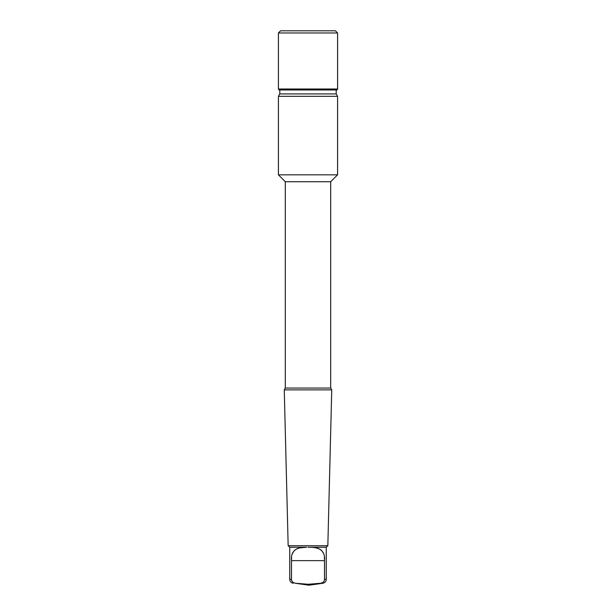 <?xml version="1.0" encoding="UTF-8"?>
<svg xmlns="http://www.w3.org/2000/svg" width="616" height="616" viewBox="0 0 616 616"><rect width="100%" height="100%" fill="white"/><g stroke="black" fill="none" stroke-linecap="round" stroke-linejoin="round"><path stroke-width="0.92" d="M288.165 545.738L327.835 545.738L331.747 389.874L284.253 389.874L288.165 545.738L289.751 547.254L306.66 547.254L299.746 547.894M308 547.231L309.34 547.254L308 547.231M327.835 545.738L326.249 547.254L309.34 547.254C320.351 547.054 325.41 551.52 324.501 560.637L324.501 560.598M324.478 559.544L324.301 557.264M323.007 552.583L322.676 551.975M321.945 550.935L321.567 550.519M321.336 550.288L319.95 549.249M318.826 548.679L317.663 548.255M317.64 548.248L317.063 548.086M315.346 547.724L314.514 547.601M313.667 547.501L312.751 547.416M311.881 547.355L310.988 547.301M309.987 547.27L309.34 547.254M297.713 548.463L296.866 548.817M295.249 549.788L294.579 550.373M294.556 550.396L294.071 550.912M293.47 551.736L292.985 552.591M292.677 553.284L292.485 553.784M291.622 557.981L291.522 559.474M319.966 583.329L308.423 584.245M309.201 584.23L309.979 584.207M306.66 547.254C295.649 547.054 290.59 551.52 291.499 560.637L291.499 579.34L289.751 579.34L289.751 547.254M291.499 560.637L324.501 560.637L324.501 579.34C324.44 581.396 323.154 582.697 320.643 583.252L322.853 583.252C324.955 582.79 326.087 581.489 326.249 579.34L324.501 579.34M308 584.245L295.357 583.252C292.846 582.697 291.56 581.396 291.499 579.34M322.853 583.252L308.986 585.2L295.357 583.252M284.253 389.874L285.308 388.041L330.692 388.041L331.747 389.874M285.308 388.041L285.308 181.72L330.692 181.72L337.583 174.829L337.583 96.312L278.417 96.312L278.417 174.829L337.583 174.829M278.417 96.312L279.787 93.932L336.213 93.932L337.583 96.312M308 89.99L278.979 89.99L278.409 89.004L337.591 89.004L337.021 89.99L308 89.99M337.591 32.971L335.427 30.8L280.573 30.8L278.409 32.971L337.591 32.971L337.591 89.004M326.249 547.254L326.249 579.34M293.147 583.252C291.045 582.79 289.913 581.489 289.751 579.34M330.692 388.041L330.692 181.72M285.308 181.72L278.417 174.829M279.787 93.932L279.787 89.99M336.213 93.932L336.213 89.99M278.409 32.971L278.409 89.004"/></g></svg>
